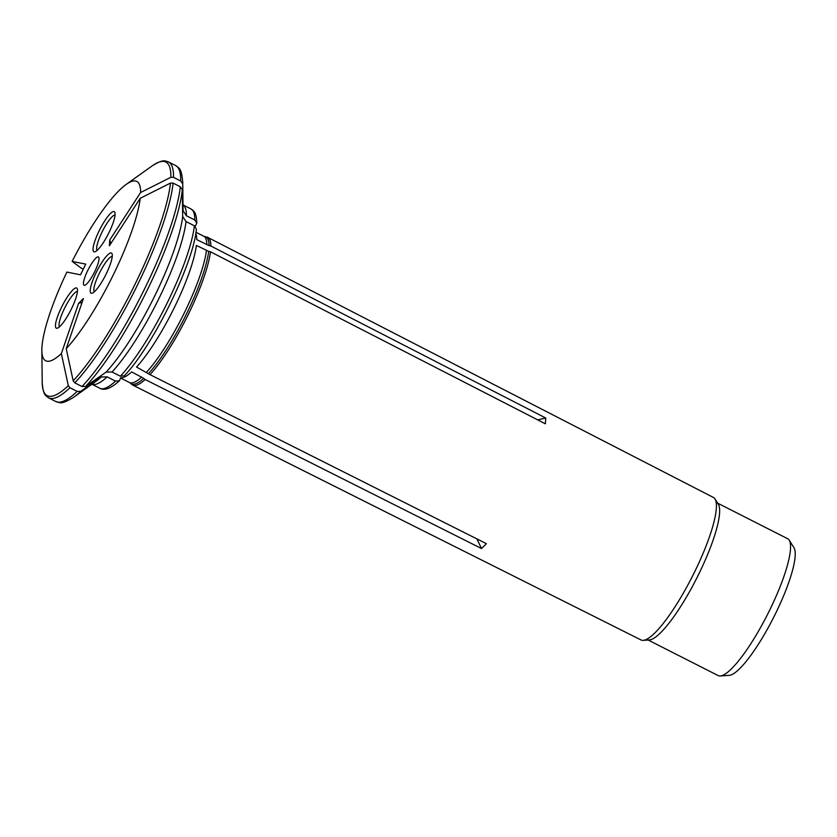 <?xml version="1.0" encoding="UTF-8"?>
<svg xmlns="http://www.w3.org/2000/svg" width="837" height="837" viewBox="0 0 837 837"><rect width="100%" height="100%" fill="white"/><g stroke="black" fill="none" stroke-linecap="round" stroke-linejoin="round"><path stroke-width="1.26" d="M96.391 272.13A22.494 4.792 -63.1 0 0 92.248 293.159A22.494 4.792 -63.1 0 0 105.525 275.279A22.494 4.792 -63.1 0 0 112.127 254.009A22.494 4.792 -63.1 0 0 96.391 272.13M112.252 256.488A19.847 4.227 -63.1 0 0 99.268 273.417A19.847 4.227 -63.1 0 0 94.319 291.789M61.603 307.116A22.494 4.792 -63.1 0 0 57.471 328.146A22.494 4.792 -63.1 0 0 70.747 310.265A22.494 4.792 -63.1 0 0 77.349 288.995A22.494 4.792 -63.1 0 0 61.603 307.116M77.475 291.475A19.847 4.227 -63.1 0 0 64.491 308.403A19.847 4.227 -63.1 0 0 59.542 326.775M99.195 230.73A22.494 4.792 -63.1 0 0 95.052 251.759A22.494 4.792 -63.1 0 0 108.339 233.879A22.494 4.792 -63.1 0 0 114.941 212.608A22.494 4.792 -63.1 0 0 99.195 230.73M115.056 215.088A19.847 4.227 -63.1 0 0 102.072 232.016A19.847 4.227 -63.1 0 0 97.134 250.389M120.674 377.937L119.325 380.804L115.527 381.117L107.157 376.87L101.267 376.974A116140.708 94734.161 44.8 0 1 80.708 391.35A130.342 27.767 116.9 0 1 73.436 397.429L95.952 381.369A103.872 22.128 -63.1 0 0 101.267 376.974M194.404 225.802L186.034 221.554A100.566 21.427 116.9 0 1 112.022 371.984L120.382 376.231L124.336 375.771C152.512 346.644 193.41 263.582 196.392 229.244L194.404 225.802A100.566 21.427 116.9 0 1 120.382 376.231M186.034 221.554L182.665 216.521A116140.708 101463.944 3.9 0 0 182.34 189.779A130.342 27.767 116.9 0 1 85.562 386.464A116140.708 94734.161 44.8 0 0 106.121 372.088A103.872 22.128 -63.1 0 0 182.665 216.521M112.022 371.984L106.121 372.088M69.952 387.74L68.32 385.679A110995.805 90537.547 44.8 0 1 61.352 353.601L78.563 303.392L83.428 298.506L66.207 348.715A100.566 21.427 116.9 0 0 140.218 198.296L109.375 245.764L109.762 239.989L140.616 192.51A100.566 21.427 116.9 0 0 126.188 184.412A100.566 21.427 116.9 0 0 72.128 261.406L85.751 264.136L80.509 274.808L66.876 272.077A100.566 21.427 116.9 0 0 41.85 350.462L42.216 382.247C43.085 395.577 45.868 395.692 48.619 397.868A132.33 28.186 116.9 0 0 69.952 387.74L77.171 391.413L80.708 391.35M120.674 377.78A82.047 17.472 116.9 0 0 131.671 371.931L143.755 378.366A82.361 17.546 116.9 0 1 130.499 383.252L131.827 384.455A82.832 17.65 -63.1 0 0 132.696 385.062A82.832 17.65 -63.1 0 0 145.167 379.527L143.755 378.366M145.167 379.527L481.526 548.549L486.381 543.663L150.022 374.641A82.832 17.65 -63.1 0 0 210.474 251.791L545.358 423.815L545.755 418.029L210.861 246.015A82.832 17.65 -63.1 0 0 207.712 237.352A82.832 17.65 -63.1 0 0 206.718 237.007L204.96 236.651A82.361 17.546 116.9 0 1 209.083 245.586L210.861 246.015M476.87 538.882L481.526 548.549M78.563 303.392L82.131 302.283M183 204.939A100.566 21.427 116.9 0 1 186.421 215.779L183.062 210.746A103.872 22.128 -63.1 0 0 183.062 209.857L182.738 182.215A130.342 27.767 116.9 0 1 182.728 184.004A116140.708 101463.933 3.9 0 1 183.062 210.746M186.421 215.779L194.791 220.026L196.779 223.102L195.251 226.398M207.712 237.352L713.396 497.45A79.923 17.022 116.9 0 1 715.007 498.978A79.923 17.022 116.9 0 1 694.49 572.163A79.923 17.022 116.9 0 1 643.203 640.357A79.923 17.022 116.9 0 1 641.016 639.96L132.696 385.062M94.665 271.784A15.882 3.379 116.9 0 1 84.872 285.25A15.882 3.379 116.9 0 1 87.791 270.403A15.882 3.379 116.9 0 1 98.902 257.618A15.882 3.379 116.9 0 1 94.665 271.784M61.352 353.601A100.566 21.427 116.9 0 1 41.85 350.462M715.007 498.978L718.292 504.177A76.753 16.353 116.9 0 1 698.592 574.464A76.753 16.353 116.9 0 1 649.334 639.939L643.203 640.357M717.654 503.163L787.648 538.714A76.753 16.353 116.9 0 1 789.207 540.189A76.753 16.353 116.9 0 1 769.506 610.476A76.753 16.353 116.9 0 1 720.259 675.961A76.753 16.353 116.9 0 1 718.146 675.574L648.141 640.023M789.207 540.189L793.957 547.701A72.16 15.369 116.9 0 1 775.439 613.793A72.16 15.369 116.9 0 1 729.121 675.365L720.259 675.961M72.128 261.406A110995.805 6431.654 -153.8 0 0 80.833 267.861L83.271 269.179M140.616 192.51A110995.805 96969.202 3.9 0 1 170.853 177.308L173.5 177.318L180.708 180.98L182.728 184.004M66.207 348.715A110995.805 90537.547 44.8 0 0 73.175 380.793L74.807 382.854L82.026 386.527L85.562 386.464M140.218 198.296A110995.805 96969.202 3.9 0 1 170.455 183.083L173.102 183.104L180.321 186.766L182.34 189.779M195.764 233.565A82.047 17.472 116.9 0 1 196.758 239.644L209.083 245.586M150.022 374.641L136.525 367.045A82.047 17.472 116.9 0 0 196.371 245.429L208.695 251.372A82.361 17.546 116.9 0 1 148.609 373.48M210.474 251.791L208.695 251.372M537.689 419.881L545.755 418.029M109.762 239.989L110.871 243.462M107.157 376.87A100.566 21.427 116.9 0 1 91.944 384.225M115.527 381.117A100.566 21.427 116.9 0 1 99.865 388.284L91.924 384.246M183 204.908L190.951 208.947A100.566 21.427 116.9 0 1 194.791 220.026M126.188 184.412L152.072 165.946A131.001 27.903 116.9 0 1 170.853 177.308M152.072 165.946C163.351 158.789 165.077 160.966 168.457 161.907A132.33 28.186 116.9 0 1 173.5 177.318M68.32 385.679A131.001 27.903 116.9 0 1 42.216 382.247M170.455 183.083A131.001 27.903 116.9 0 1 73.175 380.793M173.102 183.104A132.33 28.186 116.9 0 1 74.807 382.854M141.746 377.048A82.047 17.472 116.9 0 1 129.411 382.499L120.633 378.052M204.96 236.651L203.705 236.201A82.047 17.472 116.9 0 1 206.844 244.76M206.446 250.545A82.047 17.472 116.9 0 1 146.611 372.162M73.436 397.429C59.772 405.631 59.95 402.178 55.828 401.53A132.33 28.186 -63.1 0 0 77.171 391.413M82.026 386.527A132.33 28.186 -63.1 0 0 180.321 186.766M180.708 180.98A132.33 28.186 -63.1 0 0 175.665 165.569C178.626 168.519 181.315 166.333 182.738 182.215M130.499 383.252L129.411 382.499M175.665 165.569L168.457 161.907M190.951 208.947C193.849 211.206 196.297 211.583 196.81 223.081M55.828 401.53L48.619 397.868M119.335 380.835C111.059 388.368 104.573 390.858 99.865 388.284M203.705 236.201L195.973 232.278"/></g></svg>
